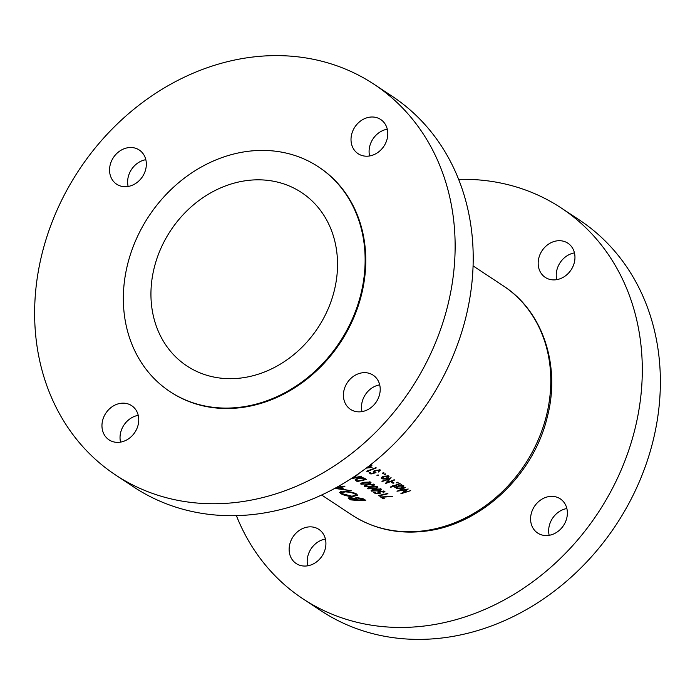 <?xml version="1.0" encoding="UTF-8"?>
<svg xmlns="http://www.w3.org/2000/svg" width="695" height="695" viewBox="0 0 695 695"><rect width="100%" height="100%" fill="white"/><g stroke="black" fill="none" stroke-linecap="round" stroke-linejoin="round"><path stroke-width="1.04" d="M128.523 147.635A20.494 17.401 123.5 0 1 139.243 150.007A20.494 17.401 123.5 0 1 145.246 170.927A20.494 17.401 123.5 0 1 127.367 186.573A20.494 17.401 123.5 0 1 116.647 184.201A20.494 17.401 123.5 0 1 110.644 163.282A20.494 17.401 123.5 0 1 128.523 147.635M369.983 117.134A20.494 17.401 123.5 0 1 380.704 119.505A20.494 17.401 123.5 0 1 386.707 140.425A20.494 17.401 123.5 0 1 368.828 156.071A20.494 17.401 123.5 0 1 358.107 153.699A20.494 17.401 123.5 0 1 352.104 132.78A20.494 17.401 123.5 0 1 369.983 117.134M362.399 372.789A20.494 17.401 123.5 0 1 373.119 375.161A20.494 17.401 123.5 0 1 379.123 396.081A20.494 17.401 123.5 0 1 361.244 411.727A20.494 17.401 123.5 0 1 350.515 409.355A20.494 17.401 123.5 0 1 344.512 388.435A20.494 17.401 123.5 0 1 362.399 372.789M120.939 403.291A20.494 17.401 123.5 0 1 131.659 405.663A20.494 17.401 123.5 0 1 137.662 426.582A20.494 17.401 123.5 0 1 119.783 442.229A20.494 17.401 123.5 0 1 109.054 439.857A20.494 17.401 123.5 0 1 103.051 418.937A20.494 17.401 123.5 0 1 120.939 403.291M374.032 84.269L392.102 96.214A234.232 198.857 123.5 0 1 460.707 335.32A234.232 198.857 123.5 0 1 256.351 514.118A234.232 198.857 123.5 0 1 133.805 487.039L115.735 475.093A234.232 198.857 123.5 0 1 47.13 235.979A234.232 198.857 123.5 0 1 251.486 57.19A234.232 198.857 123.5 0 1 374.032 84.269A234.232 198.857 123.5 0 1 442.637 323.375A234.232 198.857 123.5 0 1 238.281 502.172A234.232 198.857 123.5 0 1 115.735 475.093M318.501 166.887L319.144 167.321A134.682 114.345 123.5 0 1 358.585 304.81A134.682 114.345 123.5 0 1 241.087 407.609A134.682 114.345 123.5 0 1 170.623 392.041L169.98 391.615A134.682 114.345 123.5 0 1 130.53 254.127A134.682 114.345 123.5 0 1 248.037 151.319A134.682 114.345 123.5 0 1 318.501 166.887A134.682 114.345 123.5 0 1 357.942 304.384A134.682 114.345 123.5 0 1 240.435 407.183A134.682 114.345 123.5 0 1 169.98 391.615M549.563 496.482A20.494 17.401 123.5 0 1 560.283 498.854A20.494 17.401 123.5 0 1 566.286 519.782A20.494 17.401 123.5 0 1 548.407 535.419A20.494 17.401 123.5 0 1 537.687 533.056A20.494 17.401 123.5 0 1 531.684 512.128A20.494 17.401 123.5 0 1 549.563 496.482M557.147 240.835A20.494 17.401 123.5 0 1 567.867 243.198A20.494 17.401 123.5 0 1 573.87 264.126A20.494 17.401 123.5 0 1 555.991 279.764A20.494 17.401 123.5 0 1 545.271 277.401A20.494 17.401 123.5 0 1 539.268 256.472A20.494 17.401 123.5 0 1 557.147 240.835M308.102 526.984A20.494 17.401 123.5 0 1 318.823 529.355A20.494 17.401 123.5 0 1 324.826 550.284A20.494 17.401 123.5 0 1 306.947 565.921A20.494 17.401 123.5 0 1 296.226 563.558A20.494 17.401 123.5 0 1 290.223 542.63A20.494 17.401 123.5 0 1 308.102 526.984M458.622 179.371A234.232 198.857 123.5 0 1 561.195 207.961A234.232 198.857 123.5 0 1 629.8 447.076A234.232 198.857 123.5 0 1 425.444 625.874A234.232 198.857 123.5 0 1 302.898 598.786A234.232 198.857 123.5 0 1 236.378 515.629M561.195 207.961L579.265 219.907A234.232 198.857 123.5 0 1 647.87 459.021A234.232 198.857 123.5 0 1 443.514 637.81A234.232 198.857 123.5 0 1 320.968 610.731L302.898 598.786M247.168 180.518A103.937 88.239 123.5 0 1 301.543 192.541A103.937 88.239 123.5 0 1 331.993 298.642A103.937 88.239 123.5 0 1 241.304 377.984A103.937 88.239 123.5 0 1 186.929 365.97A103.937 88.239 123.5 0 1 156.488 259.861A103.937 88.239 123.5 0 1 247.168 180.518M334.764 488.394L351.288 490.783L344.52 489.61L341.115 487.36L344.885 486.552L344.155 486.074L336.415 487.499M350.515 499.844A137.323 116.578 -56.5 0 0 365.735 500.33L363.702 498.993L356.978 497.472L354.528 498.358L350.428 497.611L348.117 497.985L350.515 499.844L350.541 498.984M340.637 493.537C343.547 495.24 347.535 496.282 352.6 496.656L357.551 495.222L356.578 494.006C353.703 492.486 349.715 491.634 344.624 491.434L339.62 492.399L340.637 493.537L340.689 491.66M410.702 490.653L403.178 492.72L408.226 489.011L399.834 490.496L405.663 487.317L396.993 491.243L406.514 489.68L400.841 493.789L410.702 490.653M390.66 487.291A137.323 116.578 -56.5 0 0 393.387 486.344L393.961 486.726A137.323 116.578 -56.5 0 0 394.795 486.422L394.213 486.04A137.323 116.578 -56.5 0 0 400.155 483.685L399.755 483.416A137.323 116.578 123.5 0 1 393.813 485.77L393.231 485.388A137.323 116.578 123.5 0 1 392.397 485.692L392.979 486.074A137.323 116.578 123.5 0 1 390.251 487.03L390.668 486.882M393.049 483.294A137.323 116.578 -56.5 0 0 393.995 482.921L392.258 481.774A137.323 116.578 123.5 0 1 391.311 482.139L393.049 483.294L393.075 482.313M381.633 477.239L381.598 478.673L383.97 479.09L386.828 478.473C388.861 477.569 389.461 476.718 388.601 475.919L383.405 476.214L381.451 477.43L381.598 478.673L381.451 477.43M389.035 476.596L388.601 475.919M376.968 475.293L378.115 475.58L378.506 475.041L376.959 475.606L377.359 475.076M378.132 474.946L378.115 475.58L378.506 475.041M383.301 498.793A137.323 116.578 -56.5 0 0 384.239 498.619L382.146 497.238L392.354 496.421L380.521 496.96L383.301 498.793L383.319 498.011M379.253 492.564L380.2 491.382L383.683 491.565L383.032 492.633L383.432 492.903L384.656 491.33L379.835 491.104C378.045 491.556 377.507 492.095 378.236 492.72L378.949 493.033L376.282 493.354L374.744 492.338A137.323 116.578 123.5 0 1 373.797 492.52L375.656 493.745L380.721 493.12L378.931 492.13M377.88 492.216L378.236 492.72L378.271 491.695M384.995 491.817L384.656 491.33M383.709 490.957L383.935 491.947L383.961 491.026M374.301 488.863C377.038 488.35 378.149 487.629 377.637 486.691L371.226 486.839C368.498 487.317 367.403 487.986 367.942 488.846L374.31 488.507M377.941 487.152L377.637 486.691M367.62 488.394L367.942 488.846L367.968 487.916M367.351 484.276C370.088 483.763 371.2 483.034 370.687 482.095L364.276 482.243C361.548 482.721 360.453 483.39 360.992 484.25L367.36 483.911M370.991 482.556L370.687 482.095M360.67 483.798L360.992 484.25L361.018 483.32M355.866 475.554L352.487 478.429A137.323 116.578 -56.5 0 0 361.704 476.379L361.296 476.118A137.323 116.578 123.5 0 1 354.059 477.786L358.229 474.086A137.323 116.578 123.5 0 1 357.864 474.181M374.536 472.166L375.491 470.663L378.983 470.463L378.323 471.801L378.723 472.07L379.965 470.081L375.118 470.376C373.328 471.114 372.789 471.809 373.51 472.478L374.223 472.756L371.547 473.469L370.009 472.461A137.323 116.578 123.5 0 1 369.062 472.782L370.913 474.007L376.004 472.652L374.214 471.697M373.154 471.931L373.51 472.478L373.545 471.262M380.295 470.602L379.965 470.081M379.01 469.742L379.235 470.889L379.131 469.768M366.23 468.126L372.068 467.422L369.922 466.006A137.323 116.578 -56.5 0 0 372.068 465.12L371.66 464.851A137.323 116.578 123.5 0 1 369.523 465.737L369.436 465.676M367.464 471.731L368.671 471.575L367.976 471.114A137.323 116.578 -56.5 0 0 376.299 467.909L375.891 467.648A137.323 116.578 123.5 0 1 366.621 471.175L367.464 471.731L367.49 470.88M382.432 473.173L383.579 473.434L383.97 472.861L382.424 473.503L382.823 472.93M383.597 472.774L383.579 473.434L383.97 472.861M366.334 479.446L364.936 478.516C363.442 477.587 361.174 477.448 358.134 478.082L355.102 479.88L357.117 481.496A137.323 116.578 -56.5 0 0 366.334 479.446M370.826 486.57C373.562 486.057 374.674 485.327 374.162 484.398L367.751 484.545C365.023 485.023 363.928 485.692 364.467 486.543L370.835 486.205M374.466 484.849L374.162 484.398M364.145 486.092L364.467 486.543L364.493 485.614M377.776 491.165C380.512 490.653 381.625 489.923 381.112 488.985L374.701 489.132C371.973 489.61 370.878 490.279 371.417 491.139L377.785 490.8M381.416 489.445L381.112 488.985M371.095 490.687L371.417 491.139L371.443 490.21M379.149 496.056L380.365 496.056L379.67 495.596A137.323 116.578 -56.5 0 0 387.94 493.728L387.541 493.459A137.323 116.578 123.5 0 1 378.315 495.5L379.149 496.056L379.175 495.344M384.118 474.285L385.256 474.546L385.656 473.964L384.109 474.616L384.5 474.042M385.273 473.886L385.256 474.546L385.656 473.964M394.595 480.01L394.195 479.741A137.323 116.578 123.5 0 1 386.915 482.582L391.12 477.708A137.323 116.578 123.5 0 1 381.859 481.244L382.267 481.513A137.323 116.578 -56.5 0 0 389.556 478.803L385.334 483.538A137.323 116.578 -56.5 0 0 394.595 480.01M396.628 482.556L397.766 482.808L398.166 482.234L396.619 482.877L397.01 482.313M397.783 482.156L397.766 482.808L398.166 482.234M394.717 487.221L395.125 487.49A137.323 116.578 -56.5 0 0 396.376 487.03L396.341 488.411L401.562 488.246C403.595 487.343 404.203 486.483 403.361 485.675L400.72 485.319A137.323 116.578 -56.5 0 0 401.892 484.832L401.493 484.563A137.323 116.578 123.5 0 1 394.717 487.221M403.795 485.675L403.778 486.326L403.361 485.675M395.924 487.777L396.341 488.411L396.393 486.604M120.548 442.116A20.494 17.401 123.5 0 1 138.236 415.349M362.008 411.614A20.494 17.401 123.5 0 1 379.696 384.848M369.601 155.958A20.494 17.401 123.5 0 1 387.289 129.192M128.141 186.46A20.494 17.401 123.5 0 1 145.828 159.694M549.172 535.306A20.494 17.401 123.5 0 1 566.859 508.54M556.764 279.651A20.494 17.401 123.5 0 1 574.452 252.884M307.711 565.808A20.494 17.401 123.5 0 1 325.399 539.042M350.48 498.941C349.429 498.341 349.646 498.046 351.131 498.063L356.274 499.861A137.323 116.578 123.5 0 1 351.401 499.549L349.828 498.289L349.846 497.585M355.883 497.516L355.823 499.557M356.3 498.836L356.274 499.861M356.161 498.697L357.647 497.924L363.494 499.931A137.323 116.578 123.5 0 1 357.829 499.914L356.161 498.697L356.057 497.507M357.664 497.49L357.647 497.924M362.564 498.411L362.538 499.297M363.528 498.88L363.494 499.931M369.94 465.563L369.922 466.006M368.984 466.024L370.322 467.275L366.804 467.7M370.348 466.284L370.322 467.275M368.063 466.745A137.323 116.578 -56.5 0 0 368.976 466.38M370.939 473.069L370.913 474.007M374.249 471.87L374.223 472.756M379.974 469.568L378.766 470.802M378.74 471.557L378.723 472.07M354.076 477.039L354.059 477.786M357.143 480.705L357.117 481.496M365.014 478.568L364.988 479.42A137.323 116.578 123.5 0 1 357.656 481.053L356.214 479.871L356.179 478.681M356.214 479.871L358.542 478.351L362.938 478.282L364.988 479.42M362.955 477.769L362.938 478.282M361.921 484.068C361.626 483.399 362.547 482.877 364.684 482.512L369.723 482.339C370.035 483.068 369.106 483.624 366.943 484.007L361.713 483.763M369.74 481.765L369.931 482.66L369.957 481.809M365.396 486.361C365.101 485.692 366.022 485.18 368.159 484.815L373.198 484.632C373.51 485.362 372.581 485.918 370.418 486.3L365.188 486.057M373.215 484.059L373.406 484.962L373.432 484.111M368.871 488.663C368.576 487.994 369.497 487.473 371.634 487.108L376.673 486.926C376.985 487.655 376.056 488.211 373.893 488.602L368.663 488.359M376.69 486.361L376.881 487.256L376.907 486.404M372.346 490.957C372.051 490.288 372.972 489.775 375.109 489.402L380.148 489.228C380.46 489.958 379.531 490.514 377.368 490.896L372.138 490.653M380.165 488.655L380.356 489.549L380.382 488.698M375.674 492.955L375.656 493.745M378.966 492.286L378.949 493.033M383.449 492.468L383.432 492.903M352.608 496.221L352.6 496.656M342.166 493.667L341.367 492.729L345.293 491.886C349.463 492.069 352.713 492.798 355.041 494.076L355.849 495.083L351.913 496.213L342.166 493.667M355.067 493.242L355.041 494.076M341.132 486.735L341.115 487.36M335.424 488.177L339.907 487.577L342.592 489.349L335.424 488.038M339.924 486.96L339.907 487.577M342.626 488.359L342.592 489.349M388.922 476.214L388.097 476.683M386.837 478.021L386.828 478.473M382.424 478.368L383.822 476.483L387.775 476.266L386.429 478.203L382.424 478.368L382.154 476.839M387.793 475.606L388.097 476.787L388.01 475.658M389.565 478.36L389.556 478.803M386.941 481.696L386.915 482.582M393.413 485.501L393.387 486.344M392.996 485.475L392.979 486.074M393.995 485.701L393.961 486.726M400.737 484.884L400.72 485.319M403.665 485.97L402.831 486.448M401.571 487.794L401.562 488.246M397.166 488.107L398.522 486.205L402.518 486.014L401.163 487.977L397.166 488.107L396.871 486.422M402.535 485.353L402.831 486.526L402.761 485.405M399.842 490.045L399.834 490.496M403.196 492.095L403.178 492.72M503.241 285.827C542.943 311.273 560.813 365.735 547.278 417.087C533.517 475.423 480.584 525.099 425.01 531.197C397.948 534.412 373.554 528.999 351.818 514.952A137.323 116.578 -56.5 0 0 423.655 530.832A137.323 116.578 -56.5 0 0 543.464 426.009A137.323 116.578 -56.5 0 0 503.241 285.827L473.069 265.89M349.09 497.603L349.046 498.88M356.231 479.915L356.205 480.888M364.493 478.256L364.467 479.081M321.637 495.005L351.818 514.952M374.214 471.662L374.24 470.784M361.713 483.737L361.739 482.955M365.188 486.031L365.214 485.249M368.663 488.333L368.689 487.543M372.138 490.627L372.164 489.845M378.931 492.103L378.957 491.356M341.375 492.729L341.41 491.53M355.849 495.083L355.892 493.615"/></g></svg>
